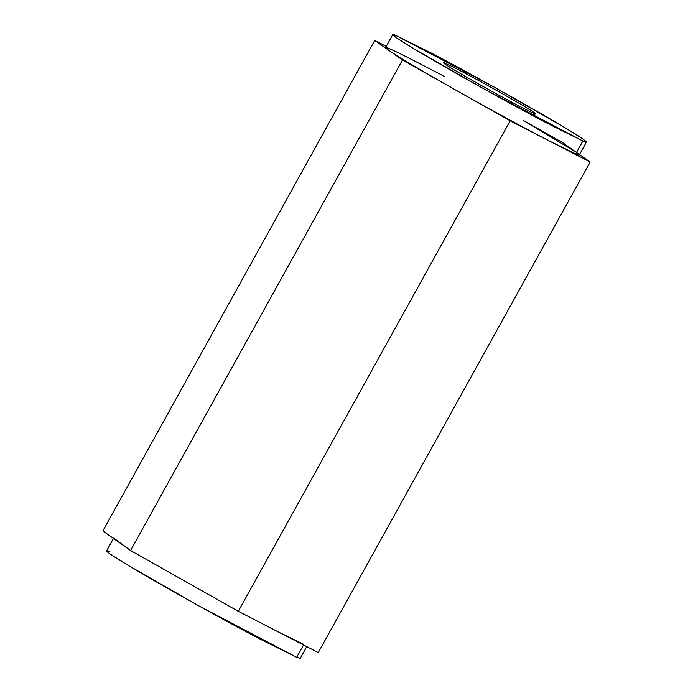 <?xml version="1.0" encoding="UTF-8"?>
<svg xmlns="http://www.w3.org/2000/svg" width="693" height="693" viewBox="0 0 693 693"><rect width="100%" height="100%" fill="white"/><g stroke="black" fill="none" stroke-linecap="round" stroke-linejoin="round"><path stroke-width="1.04" d="M523.596 120.625L576.29 152.269L562.421 142.489L523.613 120.582L562.421 142.489L576.29 152.269C580.491 155.249 580.301 155.795 575.727 153.907L582.882 141L485.195 89.648L413.245 48.371L396.838 38.054L392.749 34.65L396.327 35.681L494.005 87.023L565.964 128.3L582.371 138.617L586.46 142.022L582.882 141L575.727 153.907L579.305 154.929L586.46 142.022M444.36 76.351L414.726 61.062L444.36 76.351M392.749 34.65L385.594 47.557L388.608 50.217C395.764 55.414 424.67 72.566 456.332 90.402C487.474 108.021 527.529 129.799 550.173 141.424L575.727 153.907L550.173 141.424L590.159 162.049L579.513 154.548L590.159 162.049L550.173 141.424C527.529 129.799 487.474 108.021 456.332 90.402L510.187 120.807L550.173 141.424L510.187 120.807L456.332 90.402C424.67 72.566 395.764 55.414 388.608 50.217L402.477 59.996L456.332 90.402L402.477 59.996L388.608 50.217C380.812 44.525 389.518 48.138 414.726 61.062M386.252 46.379L374.74 40.437L388.608 50.217L374.74 40.437L386.252 46.379M116.71 540.731L102.841 530.951L374.74 40.437L102.841 530.951L130.579 550.511L402.477 59.996L130.579 550.511L238.288 611.313L510.187 120.807L238.288 611.313L318.26 652.563L590.159 162.049L318.26 652.563L238.288 611.313L130.579 550.511L113.695 538.071L106.54 550.978L110.629 554.383L127.036 564.7L198.995 605.977L296.673 657.319L262.352 640.28C239.813 628.508 211.46 613.019 177.278 593.823C144.352 575.138 122.964 562.543 113.106 556.029C105.327 550.762 104.331 549.419 110.118 552M296.673 657.319L303.829 644.412L296.673 657.319L300.251 658.35L306.748 646.621M303.829 644.412L278.274 631.938L303.829 644.412M534.052 113.427C532.198 112.924 510.221 101.81 477.156 83.169C444.43 64.666 439.726 60.724 445.157 63.245C447.011 63.747 468.979 74.861 502.044 93.503C534.779 112.006 539.475 115.948 534.052 113.427C539.475 115.948 534.779 112.006 502.044 93.503C468.979 74.861 447.011 63.747 445.157 63.245C439.726 60.724 444.43 64.666 477.156 83.169C510.221 101.81 532.198 112.924 534.052 113.427L535.706 113.947L531.782 115.073M445.157 63.245L443.451 62.803M582.882 141C588.669 143.581 587.673 142.238 579.894 136.971C570.036 130.457 548.648 117.862 515.722 99.177C481.54 79.981 453.187 64.492 430.648 52.72L396.327 35.681C390.54 33.091 391.536 34.433 399.307 39.7C409.165 46.214 430.561 58.81 463.487 77.495C497.661 96.691 526.022 112.179 548.553 123.96L582.882 141"/></g></svg>
